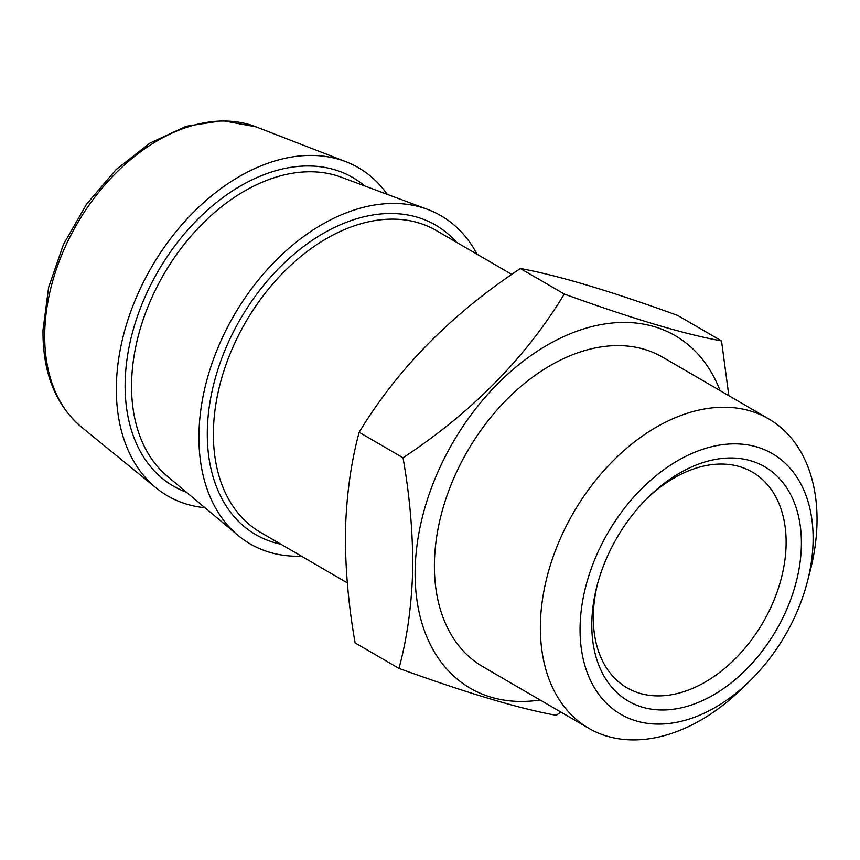 <?xml version="1.0" encoding="UTF-8"?>
<svg xmlns="http://www.w3.org/2000/svg" width="860" height="860" viewBox="0 0 860 860"><rect width="100%" height="100%" fill="white"/><g stroke="black" fill="none" stroke-linecap="round" stroke-linejoin="round"><path stroke-width="1.29" d="M591.82 622.414A135.579 92.084 120.2 0 0 694.289 703.985A135.579 92.084 120.2 0 0 801.37 545.541A135.579 92.084 120.2 0 0 648.784 496.704A135.579 92.084 120.2 0 0 597.098 585.563A135.579 92.084 120.2 0 0 591.82 622.414M597.657 583.456A124.732 84.721 120.2 0 0 593.325 615.341A124.732 84.721 120.2 0 0 627.005 687.796A124.732 84.721 120.2 0 0 729.054 664.619A124.732 84.721 120.2 0 0 786.104 544.616A124.732 84.721 120.2 0 0 752.425 472.151A124.732 84.721 120.2 0 0 647.225 498.241M720.078 390.612A203.906 138.492 120.2 0 0 546.003 345.827A203.906 138.492 120.2 0 0 415.154 569.739A203.906 138.492 120.2 0 0 540.123 700.008M721.529 340.936L677.659 315.426C610.041 290.916 557.624 275.286 520.429 268.535C451.468 314.061 397.707 368.639 359.158 432.279C351.063 462.046 346.494 494.887 345.451 530.792C345.064 566.633 348.279 604 355.105 642.904L398.975 668.413C407.135 638.228 411.704 605.397 412.682 569.9C413.026 533.587 409.812 496.22 403.028 457.789C471.989 412.273 525.75 357.695 564.3 294.055C631.917 318.565 684.334 334.196 721.529 340.936L728.85 395.707M807.239 582.209L810.034 571.47A178.966 121.55 120.2 0 0 817 522.837A178.966 121.55 120.2 0 0 768.679 418.874L662.705 357.233A178.966 121.55 120.2 0 0 516.279 390.483A178.966 121.55 120.2 0 0 434.429 562.666A178.966 121.55 120.2 0 0 482.75 666.629L588.724 728.269A178.966 121.55 120.2 0 0 741.814 688.774L749.759 681.023A150.769 102.394 120.2 0 0 807.239 582.209A150.769 102.394 120.2 0 0 813.098 541.241A150.769 102.394 120.2 0 0 699.159 450.533A150.769 102.394 120.2 0 0 580.091 626.725A150.769 102.394 120.2 0 0 749.759 681.023M768.679 418.874A178.966 121.55 120.2 0 0 622.253 452.123A178.966 121.55 120.2 0 0 540.402 624.306A178.966 121.55 120.2 0 0 588.724 728.269M387.247 194.349A189.813 128.914 120.2 0 0 346.053 161.766A189.813 128.914 120.2 0 0 196.123 209.647A189.813 128.914 120.2 0 0 116.38 385.635A189.813 128.914 120.2 0 0 156.273 488.039A189.813 128.914 120.2 0 0 204.97 507.733M477.085 254.259A189.813 128.914 120.2 0 0 427.538 209.378A189.813 128.914 120.2 0 0 278.113 258.247A189.813 128.914 120.2 0 0 198.961 433.666A189.813 128.914 120.2 0 0 237.951 535.328A189.813 128.914 120.2 0 0 301.473 556.205M359.158 432.279L403.028 457.789M520.429 268.535L564.3 294.055M560.924 712.101L556.205 715.305C519.268 708.64 466.862 693.009 398.975 668.413M427.538 209.378L341.302 177.214A174.15 118.282 120.2 0 0 204.196 222.041A174.15 118.282 120.2 0 0 131.58 382.99A174.15 118.282 120.2 0 0 167.356 476.268L237.951 535.328M81.442 427.065C55.373 404.673 42.559 372.326 43 330.036L48.622 287.39L63.447 244.509L86.43 204.357L115.95 169.732L149.984 143.072L186.298 126.269L222.493 120.636L256.054 126.861A174.644 118.615 120.2 0 0 118.099 170.914A174.644 118.615 120.2 0 0 44.731 332.841A174.644 118.615 120.2 0 0 81.442 427.065L156.273 488.039M364.618 185.91A178.45 121.206 120.2 0 0 214.387 204.175A178.45 121.206 120.2 0 0 125.151 382.41A178.45 121.206 120.2 0 0 186.448 492.232M456.445 242.251A178.987 121.561 120.2 0 0 303.429 246.616A178.987 121.561 120.2 0 0 207.325 430.591A178.987 121.561 120.2 0 0 280.822 544.197M511.786 274.447L436.203 230.48A174.644 118.615 120.2 0 0 293.303 262.934A174.644 118.615 120.2 0 0 213.43 430.967A174.644 118.615 120.2 0 0 260.58 532.415L347.322 582.865M256.054 126.861L346.053 161.766"/></g></svg>
